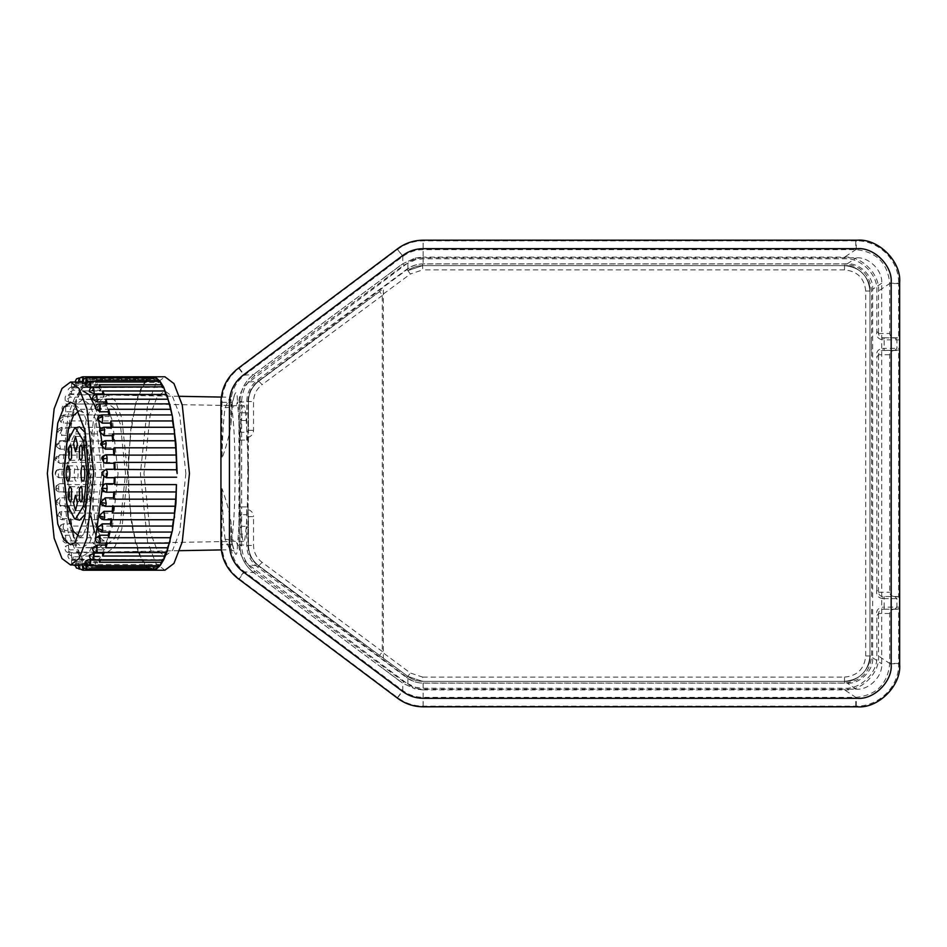 <?xml version="1.0" encoding="UTF-8"?>
<svg xmlns="http://www.w3.org/2000/svg" width="947" height="947" viewBox="0 0 947 947"><rect width="100%" height="100%" fill="white"/><g stroke="black" fill="none" stroke-linecap="round" stroke-linejoin="round"><path stroke-width="0.71" stroke-dasharray="4.74 3.55" d="M894.193 609.241L898.667 608.909L898.667 663.788C899.248 686.551 878.887 706.557 856.266 706.154L423.131 706.154C413.744 706.06 405.269 703.23 397.693 697.667L238.893 578.57C228.014 569.893 222.356 558.612 221.929 544.703L230.902 544.691C231.186 555.64 235.614 564.601 244.148 571.574L402.937 690.671C408.974 695.051 415.697 697.264 423.131 697.347L856.266 697.335C876.484 695.11 887.623 683.923 889.695 663.788L889.695 613.478C889.979 610.922 891.482 609.513 894.193 609.241L882.817 609.241L882.817 607.122L884.178 607.122L884.178 609.241L882.817 609.241C880.248 609.513 878.828 610.922 878.556 613.478L876.839 615.704C875.868 610.791 877.857 607.927 882.817 607.122M897.507 609.241L884.178 609.241M899.65 282.561L899.65 607.122L898.667 608.909M871.654 609.241L871.654 655.951C870.021 672.406 860.977 681.438 844.523 683.047L422.622 683.047C416.798 682.941 411.543 681.177 406.831 677.768L257.738 567.146C250.695 561.607 247.025 554.374 246.741 545.436L246.741 534.084L241.651 534.084L241.651 545.436C241.994 556.055 246.338 564.661 254.707 571.23L403.801 681.852L415.544 687.297L423.131 688.209L844.617 688.209C860.574 689.641 878.271 671.956 876.839 656.011L876.839 615.704M871.654 596.515L871.654 350.485M871.441 337.759L871.441 350.485L871.441 337.759M882.817 339.878L882.817 337.759L884.178 337.759L884.178 339.878L882.817 339.878C877.857 339.073 875.868 336.209 876.839 331.296L876.839 290.989C878.271 275.044 860.574 257.359 844.617 258.791L423.131 258.791L415.544 259.703L403.801 265.148L254.707 375.77C246.338 382.339 241.994 390.945 241.651 401.564L241.651 412.774L246.741 412.774L246.741 401.564C247.025 392.626 250.695 385.393 257.738 379.854L406.831 269.232C411.543 265.823 416.798 264.059 422.622 263.953L844.523 263.953C860.977 265.574 870.021 274.606 871.654 291.049L871.654 337.759M884.178 596.515L884.178 598.634L882.817 598.634L882.817 596.515L894.785 596.515L896.904 598.634L896.904 607.122L884.178 607.122L884.178 598.634L899.65 598.634L898.667 596.847L898.667 350.153L882.817 350.485L882.817 348.366L899.65 348.366L898.667 350.153M894.785 596.515L898.667 596.847M882.817 598.634C877.857 597.829 875.868 594.965 876.839 590.052L878.556 592.277C878.828 594.834 880.248 596.243 882.817 596.515L894.193 596.515C891.482 596.243 889.979 594.834 889.695 592.277L889.695 354.723C889.979 352.166 891.482 350.757 894.193 350.485L897.507 350.485M897.507 596.515L894.193 596.515M894.193 350.485L882.817 350.485C880.248 350.757 878.828 352.166 878.556 354.723L876.839 356.948C875.868 352.035 877.857 349.171 882.817 348.366M884.178 337.759L898.667 338.091L898.667 283.212L889.695 283.212C887.623 263.077 876.484 251.89 856.266 249.665L423.131 249.653C415.697 249.736 408.974 251.949 402.937 256.329L244.148 375.426C235.614 382.399 231.186 391.36 230.902 402.309L221.929 402.297C222.356 388.388 228.014 377.107 238.893 368.43L397.693 249.333C405.269 243.77 413.744 240.94 423.131 240.846L856.266 240.846C879.041 240.278 899.07 260.614 898.667 283.212M894.785 337.759L896.904 339.878L899.65 339.878L898.667 338.091M876.839 331.296L878.556 333.522C878.828 336.078 880.248 337.487 882.817 337.759L894.193 337.759C891.482 337.487 889.979 336.078 889.695 333.522L889.695 283.212M897.507 337.759L894.193 337.759M220.947 544.561L220.947 457.365L221.929 458.644L221.929 402.297M220.947 457.365L220.947 402.439M237.922 368.513L397.693 248.682M423.131 240.195L857.248 240.195M894.785 609.241L896.904 607.122L899.65 607.122L899.65 664.439M857.248 706.805L423.131 706.805M397.693 698.318L237.922 578.487M221.929 544.703L221.929 488.356L220.947 489.635M221.929 402.357L230.902 402.357L230.879 425.783L232.394 402.818L234.418 395.384L230.062 397.231L225.137 407.66C223.468 419.426 222.427 436.342 222 458.395C226.274 446.783 229.245 435.667 230.902 425.037L232.406 402.806M241.651 401.564L239.958 401.564L239.958 545.436L239.958 401.564C240.313 390.377 244.894 381.321 253.701 374.408C244.823 381.345 240.242 390.401 239.958 401.564L237.437 401.765C237.224 389.454 235.554 389.596 232.417 402.191C231.979 406.014 229.553 407.849 225.137 407.66M239.946 469.854C239.816 440.083 238.987 417.39 237.437 401.765C237.058 404.795 235.164 406.642 231.778 407.305L230.062 397.231L221.29 397.077M239.946 477.146C239.816 506.917 238.975 529.61 237.437 545.235C237.058 542.205 235.164 540.358 231.778 539.695C233.909 524.46 235.022 502.395 235.105 473.5C235.022 444.605 233.909 422.54 231.778 407.305M241.651 545.436L239.958 545.436C240.242 556.599 244.823 565.655 253.701 572.592C244.894 565.679 240.313 556.623 239.958 545.436L237.437 545.235C237.212 557.523 235.543 557.381 232.417 544.809L232.406 544.194M230.902 544.691L232.417 544.809C231.979 540.986 229.553 539.151 225.137 539.34L230.062 549.769L231.778 539.695M225.137 539.34C223.468 527.574 222.427 510.658 222 488.605C226.617 501.401 229.588 512.516 230.902 521.975L230.902 544.643L221.929 544.643M221.29 549.923L230.062 549.769C233.187 550.456 234.667 551.095 234.489 551.71L232.394 544.182L230.879 521.217L232.417 544.809M94.428 531.883L100.879 547.188L107.816 551.971L115.12 546.348L121.832 528.84L127.62 473.5L121.832 418.16L115.12 400.652L107.816 395.029L100.394 400.534L93.646 418.006L87.822 473.5L91.113 516.742M247.96 479.454L247.96 545.401C248.173 553.77 251.571 560.553 258.14 565.761L249.097 565.004L407.873 684.089C412.418 687.427 417.497 689.132 423.131 689.179L856.254 689.179C868.849 690.316 882.829 676.347 881.693 663.764L881.693 283.236C882.829 270.653 868.849 256.684 856.254 257.821L423.131 257.821C417.497 257.868 412.418 259.573 407.873 262.911L249.097 381.996C242.515 387.193 239.118 393.976 238.904 402.357L238.904 544.643C239.118 553.024 242.515 559.807 249.097 565.004M248.434 466.267L248.434 480.733M247.96 467.546L247.96 401.599C248.173 393.23 251.571 386.447 258.14 381.239L407.873 268.948C412.418 265.61 417.497 263.905 423.131 263.858L847.198 263.858C859.793 262.721 873.773 276.69 872.637 289.273L872.637 657.727C873.773 670.31 859.793 684.279 847.198 683.142L423.131 683.142C417.497 683.095 412.418 681.39 407.873 678.052L258.14 565.761M383.298 658.201L258.756 565.785C252.091 560.577 248.647 553.794 248.434 545.436C248.647 553.794 252.091 560.577 258.756 565.785L383.298 658.201L383.298 288.799L258.756 381.215C252.091 386.423 248.647 393.206 248.434 401.564C248.647 393.206 252.091 386.423 258.756 381.215L383.298 288.799M379.463 655.348L407.837 676.407C412.371 679.709 417.461 681.355 423.096 681.355L844.523 681.355C857.13 682.479 871.086 668.535 869.962 655.951L869.962 291.049C871.086 278.465 857.13 264.521 844.523 265.645L423.096 265.645C417.461 265.645 412.371 267.291 407.837 270.593C412.371 267.291 417.461 265.645 423.096 265.645L844.523 265.645C857.13 264.521 871.086 278.465 869.962 291.049L869.962 655.951C871.086 668.535 857.13 682.479 844.523 681.355L423.096 681.355C417.461 681.355 412.371 679.709 407.837 676.407L379.463 655.348L382.28 652.152L410.371 672.997L422.646 677.117L422.634 681.355L407.837 676.407L422.634 681.355L844.523 681.355L422.634 681.355L422.622 683.047M253.547 430.34L248.434 430.34L248.434 401.564C248.706 393.076 252.139 386.293 258.756 381.215L262.141 384.624C256.625 388.874 253.76 394.52 253.547 401.564L253.547 430.34C253.358 433.833 251.653 436.129 248.434 437.265L248.434 418.965L246.741 420.515L241.651 420.515L241.651 506.929L246.741 506.929L248.102 510.421L248.339 515.736L246.741 514.695L246.741 506.929M379.463 291.652L258.756 381.215L379.463 291.652L382.28 294.848L382.28 652.152M406.831 269.232L407.837 270.593L422.634 265.645L844.523 265.645C859.947 267.161 868.423 275.624 869.962 291.049L869.962 655.951C868.423 671.376 859.935 679.839 844.523 681.355C859.947 679.839 868.423 671.376 869.962 655.951L869.962 291.049C868.423 275.636 859.947 267.161 844.523 265.645L422.634 265.645L407.837 270.593L410.371 274.003L382.28 294.848M257.738 567.146L258.756 565.785C252.139 560.707 248.706 553.924 248.434 545.436C248.706 553.806 252.139 560.588 258.756 565.785L262.141 562.376L382.434 651.619M248.339 515.748L248.434 545.436L248.434 516.624L253.547 516.624L253.547 545.436C253.76 552.48 256.625 558.126 262.141 562.376M248.434 437.265L248.102 510.421M239.958 440.035L246.741 440.035L248.102 436.555M415.544 687.297L414.999 688.907L402.783 683.213L253.701 572.592L402.783 683.213L414.999 688.907L402.783 683.213L403.801 681.852M423.131 258.791L423.131 257.099L844.617 257.099C861.415 255.595 880.047 274.204 878.532 290.989L878.532 332.942M878.532 614.058L878.532 656.011C880.047 672.796 861.415 691.405 844.617 689.901L844.617 688.209M403.801 265.148L402.783 263.787L414.999 258.093L402.783 263.787L253.701 374.408L402.783 263.787L414.999 258.093L423.131 257.099L423.131 240.846M257.738 379.854L258.756 381.215C252.139 386.412 248.706 393.194 248.434 401.564L248.434 418.965M400.084 681.355L382.434 668.109M400.084 265.645L382.434 278.892M243.012 571.704C234.24 564.767 229.719 555.723 229.434 544.561L229.434 402.439C229.719 391.277 234.24 382.233 243.012 375.296L402.783 255.465C408.844 251.014 415.626 248.741 423.131 248.682L857.248 248.682C874.045 247.167 892.678 265.787 891.163 282.561L891.163 664.439C892.678 681.213 874.045 699.833 857.248 698.318L423.131 698.318C415.626 698.259 408.844 695.986 402.783 691.535L243.012 571.704M247.806 473.5C247.984 440.024 245.735 402.806 243.71 405.79C241.674 402.724 239.425 439.976 239.603 473.5C239.425 507.024 241.674 544.276 243.71 541.211C245.735 544.194 247.984 506.976 247.806 473.5M125.513 473.5L120.34 424.019L114.338 408.37L107.721 403.339L101.175 408.264L95.138 423.889L89.929 473.5L95.138 523.111L101.175 538.736L107.804 543.661L114.338 538.63L120.34 522.981L125.513 473.5M87.586 447.292L88.959 445.054L90.32 447.292L90.32 458.088L88.959 460.325L87.586 458.088L87.586 447.292M81.738 444.072L83.679 436.437L85.609 444.072L83.679 451.707L81.738 444.072M77.027 458.088L77.027 447.292L78.4 445.054L79.773 447.292L79.773 458.088L78.4 460.325L77.027 458.088M68.006 481.135L76.21 481.135C73.712 481.55 73.712 465.451 76.21 465.865C78.708 465.451 78.708 481.55 76.21 481.135M79.773 499.708L78.4 501.946L77.027 499.708L77.027 488.912L78.4 486.675L79.773 488.912L79.773 499.708M85.609 502.928L83.679 510.563L81.738 502.928L83.679 495.293L85.609 502.928M90.32 488.912L90.32 499.708L88.959 501.946L87.586 499.708L87.586 488.912L88.959 486.675L90.32 488.912M82.934 465.865L91.137 465.865C93.635 465.451 93.635 481.55 91.137 481.135C88.639 481.55 88.639 465.451 91.137 465.865M101.791 458.668L105.579 455.152L114.587 455.045M100.915 444.853L104.572 441.361L113.569 440.757M105.164 440.686L104.572 441.361M99.518 431.619L103.034 428.364L111.237 428.364L111.995 427.275M103.756 427.275L103.034 428.364M97.6 419.367L100.998 416.467L109.201 416.467L109.899 414.94L171.443 414.904M101.826 414.904L100.998 416.467M95.209 408.453L98.512 405.991L106.715 405.991L107.342 404.038L169.193 403.872M99.435 403.872L98.512 405.991M92.427 399.149L95.635 397.16L103.85 397.16L104.395 394.852L167.027 395.254M97.269 395.254C96.57 393.798 96.026 394.425 95.635 397.16M89.302 391.691L92.451 390.223L100.654 390.223L101.104 387.595L163.748 387.323M93.99 387.323C93.244 386.317 92.723 387.276 92.451 390.223M99.328 386.861L99.21 387.856L90.782 387.856M85.928 386.258L89.03 385.322L97.233 385.322L97.577 382.458L159.12 382.458L160.197 381.523M90.439 381.523C89.657 380.99 89.184 382.257 89.03 385.322M97.577 382.458L95.742 380.718L95.718 383.89L86.224 383.843M82.365 383.014L93.658 382.6L93.883 379.558L155.426 379.558L156.444 377.971M87.515 383.89L87.598 382.126M86.698 377.971C85.905 377.936 85.49 379.475 85.455 382.6M153.343 377.924L153.556 378.978L92.001 378.978L92.108 382.115L82.282 382.103M78.873 382.032L90.024 382.115L90.119 378.978L151.674 378.978L152.609 376.788L148.774 377.971L79.193 377.924M83.892 382.115L83.786 378.918M82.863 376.788L81.821 382.115M80.258 382.6C74.458 382.931 73.771 383.357 78.21 383.89L86.414 383.89L86.378 380.718L147.933 380.718L148.774 377.971L149.792 379.558L88.249 379.558L88.462 382.6L80.258 382.6C80.223 379.475 79.82 377.936 79.015 377.971L78.21 383.89L75.121 383.346L74.955 382.032M64.195 406.784L62.739 410.465L65.734 411.779L73.937 411.779L73.452 409.293L134.995 409.293L135.267 405.115L138.191 395.254L139.28 394.852L77.737 394.852L78.281 397.16L70.078 397.16L65.307 400.64L68.397 401.978L76.6 401.978L76.21 399.22L137.765 399.22L138.191 395.254L141.482 387.323L81.016 387.595L81.466 390.223L73.262 390.223L68.302 392.745L71.416 393.94L79.619 393.94L79.347 390.969L140.89 390.969L141.482 387.323L145.033 381.523L146.098 382.458L84.555 382.458L84.887 385.322L76.683 385.322L71.605 386.944L74.706 387.856L82.91 387.856L82.756 384.754L144.311 384.754L145.364 381.31L75.606 381.31L74.706 387.856M76.683 385.322C76.529 382.257 76.056 380.99 75.275 381.523L75.263 381.321C72.339 381.878 71.12 383.748 71.605 386.944M73.262 390.223C72.99 387.276 72.469 386.317 71.723 387.323L71.416 393.94M71.664 386.897L71.664 386.897C68.433 388.163 67.32 390.117 68.302 392.745M70.078 397.16C69.687 394.425 69.143 393.798 68.444 395.254L68.397 401.978M65.307 400.64C64.597 396.911 65.592 394.875 68.302 394.52L69.072 394.449L68.444 395.254M140.89 556.031L79.347 556.031L79.619 553.06L71.416 553.06L68.302 554.255L73.262 556.777L81.466 556.777L81.016 559.405L142.571 559.405L141.482 559.677L139.28 552.148L138.191 551.746L137.765 547.78L76.21 547.78L76.6 545.022L68.397 545.022L65.307 546.36L70.078 549.84L78.281 549.84L77.737 552.148L139.28 552.148L138.191 551.746L135.267 541.885L134.995 537.707L73.452 537.707L73.937 535.221L65.734 535.221L62.739 536.535L67.201 541.009L75.417 541.009L74.777 542.962L136.332 542.962L135.267 541.885L132.663 526.058L71.12 526.058L71.7 523.892L63.496 523.892L60.762 524.993L64.716 530.533L72.931 530.533L72.221 532.06L133.776 532.06L132.769 530.344L130.757 517.405L130.828 513.096L69.273 513.096L69.948 511.333L59.602 511.96L62.68 518.636L70.883 518.636L70.137 519.725L131.68 519.725L130.757 517.405L129.526 499.176L67.971 499.176L68.705 497.838L60.501 497.838C55.565 500.466 55.778 503.07 61.141 505.639L130.106 506.243L128.39 488.628L128.792 484.615L67.237 484.615L68.006 483.751L59.803 483.751C54.772 486.462 54.879 489.161 60.135 491.848L129.088 491.955L128.082 473.5L128.638 469.783L59.685 469.404C57.956 467.534 57.956 479.466 59.685 477.596L128.638 477.217L128.082 473.5L129.088 455.045L60.135 455.152C54.879 457.839 54.772 460.538 59.803 463.249L68.006 463.249L67.237 462.385L128.792 462.385L128.39 458.372L130.106 440.757L61.141 441.361C55.778 443.93 55.565 446.534 60.501 449.162L68.705 449.162L67.971 447.824L129.526 447.824L130.757 429.595L131.68 427.275L70.137 427.275L70.883 428.364L62.68 428.364L59.602 435.04L69.948 435.667L69.273 433.904L130.828 433.904L130.757 429.595L132.769 416.656L133.776 414.94L72.221 414.94L72.931 416.467L64.716 416.467L60.762 422.007L63.496 423.108L71.7 423.108L71.12 420.942L132.663 420.942L135.267 405.115L136.332 404.038L74.777 404.038L75.417 405.991L67.201 405.991L66.29 403.872L65.509 405.115L65.734 411.779M64.716 416.467L63.851 414.904L63.011 416.656L63.496 423.108M62.68 428.364L61.768 427.346L60.999 429.595L61.733 435.667M59.732 449.079L60.501 449.162L59.531 443.61C59.886 440.805 60.419 440.047 61.141 441.361L60.549 440.686C57.436 441.562 56.027 442.971 56.311 444.924L59.531 443.61M55.163 473.5C55.411 470.931 56.832 469.511 59.401 469.262L59.685 469.404C57.282 469.605 55.944 470.979 55.672 473.5C55.944 476.021 57.282 477.395 59.685 477.596L59.412 477.738C56.832 477.489 55.411 476.069 55.163 473.5L55.672 473.5M59.732 497.909C56.749 499.838 55.601 501.235 56.311 502.076L59.531 503.39L60.501 497.838L59.732 497.921M59.531 503.39C59.886 506.195 60.419 506.953 61.141 505.639L60.549 506.314C57.187 505.142 55.778 503.733 56.311 502.076M61.733 511.333L60.999 517.405L61.768 519.654L62.68 518.636M63.496 523.892L63.011 530.344L63.851 532.096L64.716 530.533M65.734 535.221L65.509 541.885L66.42 543.093L67.201 541.009M68.397 545.022L69.072 552.551L68.302 552.48C65.603 552.137 64.597 550.089 65.307 546.36M68.444 551.746L68.634 550.681L68.444 551.746C69.143 553.202 69.687 552.575 70.078 549.84M71.416 553.06L71.723 559.677C72.469 560.683 72.99 559.724 73.262 556.777M74.706 559.144L71.605 560.056L76.683 561.678L84.887 561.678L84.555 564.542L146.098 564.542L145.033 565.477L144.311 562.246L82.756 562.246L82.91 559.144L74.706 559.144L75.275 565.477C76.056 566.01 76.529 564.743 76.683 561.678M80.258 564.4C80.223 567.525 79.82 569.064 79.015 569.029L78.21 563.11C73.771 563.643 74.458 564.069 80.258 564.4L88.462 564.4L88.249 567.442L149.792 567.442L148.774 569.029L147.933 566.282L86.378 566.282L86.414 563.11L78.21 563.11L75.121 563.654L74.955 564.968M79.193 569.076L148.774 569.029L152.609 570.212L151.674 568.022L90.119 568.022L90.024 564.885L78.731 564.968M82.282 564.897L92.108 564.885L92.001 568.022L153.556 568.022L153.343 569.076M81.821 564.885L82.863 570.212M83.786 568.082L83.892 564.885M156.444 569.029L155.426 567.442L93.883 567.442L93.658 564.4L82.365 563.986M86.224 563.157L95.718 563.11L95.742 566.282L97.577 564.542L97.233 561.678L89.03 561.678L85.928 560.742M85.455 564.4C85.49 567.525 85.905 569.064 86.698 569.029M87.598 564.874L87.515 563.11M90.782 559.144L99.21 559.144L99.328 560.139M89.03 561.678C89.184 564.743 89.657 566.01 90.439 565.477M163.748 559.677L101.104 559.405L100.654 556.777L92.451 556.777L89.302 555.309M92.451 556.777C92.723 559.724 93.244 560.683 93.99 559.677M167.027 551.746L104.395 552.148L103.85 549.84L95.635 549.84L92.427 547.851M95.635 549.84C96.026 552.575 96.57 553.202 97.269 551.746M169.193 543.128L107.342 542.962L106.715 541.009L98.512 541.009L95.209 538.547M98.512 541.009L99.435 543.128M171.443 532.096L109.899 532.06L109.201 530.533L100.998 530.533L97.6 527.633M100.998 530.533L101.826 532.096M111.995 519.725L111.237 518.636L103.034 518.636L99.518 515.381M103.034 518.636L103.756 519.725M113.569 506.243L104.572 505.639L100.915 502.147M104.572 505.639L105.164 506.314M114.587 491.955L105.579 491.848L101.791 488.332M141.482 387.323L142.571 387.595L144.311 384.754M138.191 395.254L139.28 394.852L140.89 390.969M62.739 410.465C61.259 408.169 62.088 406.014 65.236 404.002L136.332 404.038L137.765 399.22M63.011 416.656L59.637 419.142C59.034 417.698 60.442 416.278 63.887 414.904L133.776 414.94L134.995 409.293M69.273 433.904L68.563 440.757L69.344 441.361L69.948 435.667M67.971 447.824L67.533 455.045L68.338 455.152L68.705 449.162M68.006 463.249L67.237 462.385L67.095 469.783L67.888 469.404L68.006 463.249M67.888 477.596L67.095 477.217L67.237 484.615L68.006 483.751L67.888 477.596M68.705 497.838L68.338 491.848L67.533 491.955L67.971 499.176M69.948 511.333L69.344 505.639L68.563 506.243L69.273 513.096M134.995 537.707L133.776 532.06L63.887 532.096C60.442 530.722 59.022 529.302 59.637 527.858L63.011 530.344M137.765 547.78L136.332 542.962L65.236 542.998C62.088 540.986 61.259 538.831 62.739 536.535M144.311 562.246L142.571 559.405L141.482 559.677L138.191 551.746M75.606 565.69L145.364 565.69L141.482 559.677M160.197 565.477L159.12 564.542L97.577 564.542M112.788 441.361L112.717 440.686M111.237 428.364L111.083 427.275M109.201 416.467L108.881 414.904M106.715 405.991L106.111 403.872M103.85 397.16L102.513 393.94M100.654 390.223L99.21 387.856M97.233 385.322L95.718 383.89M93.658 382.6L92.108 382.115M90.024 382.115L88.462 382.6M86.414 383.89L84.887 385.322M82.91 387.856L81.466 390.223M79.619 393.94L78.281 397.16M76.6 401.978L75.417 405.991M73.937 411.779L72.931 416.467M71.7 423.108L70.883 428.364M70.883 518.636L71.7 523.892M72.931 530.533L73.937 535.221M75.417 541.009L76.6 545.022M78.281 549.84L79.619 553.06M81.466 556.777L82.91 559.144M84.887 561.678L86.414 563.11M88.462 564.4L90.024 564.885M92.108 564.885L93.658 564.4M95.718 563.11L97.233 561.678M99.21 559.144L100.654 556.777M102.513 553.06L103.85 549.84M106.111 543.128L106.715 541.009M108.881 532.096L109.201 530.533M111.083 519.725L111.237 518.636M112.717 506.314L112.788 505.639M115.037 477.217L106.028 477.596M102.323 472.056L106.028 469.404L114.244 469.404M162.659 559.405L162.245 560.139M159.12 564.542L157.297 566.282M155.426 567.442L153.556 568.022M151.674 568.022L149.792 567.442M148.774 569.029L145.033 565.477M147.933 566.282L146.098 564.542M132.663 526.058L131.68 519.725M130.828 513.096L130.106 506.243M129.526 499.176L129.088 491.955M128.792 484.615L128.638 477.217M128.638 469.783L128.792 462.385M129.088 455.045L129.526 447.824M130.106 440.757L130.828 433.904M131.68 427.275L132.663 420.942M145.033 381.523L148.774 377.971M146.098 382.458L147.933 380.718M149.792 379.558L151.674 378.978M153.556 378.978L155.426 379.558M157.297 380.718L159.12 382.458M162.245 386.861L162.659 387.595M100.69 560.139L101.104 559.405M92.001 568.022L93.883 567.442M88.249 567.442L90.119 568.022M84.555 564.542L86.378 566.282M81.016 559.405L82.756 562.246M77.737 552.148L79.347 556.031M74.777 542.962L76.21 547.78M72.221 532.06L73.452 537.707M70.137 519.725L71.12 526.058M71.12 420.942L70.137 427.275M73.452 409.293L72.221 414.94M76.21 399.22L74.777 404.038M79.347 390.969L77.737 394.852M82.756 384.754L81.016 387.595M86.378 380.718L84.555 382.458M90.119 378.978L88.249 379.558M93.883 379.558L92.001 378.978M101.104 387.595L100.69 386.861M85.396 432.874L91.409 473.5L85.396 514.126M78.767 520.045L70.883 505.153L67.746 473.5L70.883 441.847L78.767 426.955M79.11 410.749L83.372 412.525L92.238 435.466L95.493 473.5L92.238 511.534L83.372 534.475L79.11 536.251M164.92 570.212L155.888 563.429L147.578 541.885L140.393 473.5L147.578 405.115L155.888 383.571L164.92 376.788M185.861 473.5L179.729 531.894L172.626 550.278L164.92 556.078L157.214 550.278L150.111 531.894L143.98 473.5L150.111 415.106L157.214 396.722L164.92 390.922L172.626 396.722L179.729 415.106L185.861 473.5M103.614 462.527L103.779 476.909M95.422 539.577L89.231 552.16L82.863 556.078L75.144 550.278L68.054 531.894L61.91 473.5L68.054 415.106L75.144 396.722L82.863 390.922L164.92 390.922M95.316 407.127L98.251 417.532M102.809 448.393L103.318 455.898M101.649 473.5L96.144 525.893L89.776 542.394L82.863 547.591L75.938 542.394L69.569 525.893L64.065 473.5L69.569 421.107L75.938 404.606L82.863 399.409L89.776 404.606L96.144 421.107L101.649 473.5M118.055 473.5L112.563 525.893L106.182 542.394L99.269 547.591L92.356 542.394L85.988 525.893L80.483 473.5L85.988 421.107L92.356 404.606L99.269 399.409L106.182 404.606L112.563 421.107L118.055 473.5M894.785 350.485L896.904 348.366L896.904 339.878L884.178 339.878L884.178 350.485M876.839 590.052L876.839 356.948M898.667 663.456L889.695 663.456L878.532 656.011L876.839 656.011M889.695 613.478L878.556 613.478M878.556 592.277L889.695 592.277M878.532 355.303L878.532 591.697M889.695 354.723L878.556 354.723M878.556 333.522L889.695 333.522M898.667 283.544L889.695 283.544L878.532 290.989L876.839 290.989M254.707 571.23L253.701 572.592L244.48 571.822L239.236 578.818M232.417 402.191L230.902 402.309M239.236 368.182L244.48 375.178L253.701 374.408L254.707 375.77M407.873 684.089L407.873 678.052M423.131 683.142L423.131 689.179M238.904 544.643L247.96 545.401M249.097 381.996L258.14 381.239M238.904 402.357L247.96 401.599M856.254 689.179L847.198 683.142M872.637 657.727L881.693 663.764M881.693 283.236L872.637 289.273M847.198 263.858L856.254 257.821M423.131 257.821L423.131 263.858M407.873 268.948L407.873 262.911M406.831 677.768L410.371 672.997M246.741 401.564L253.547 401.564M382.434 295.381L262.141 384.624M422.622 263.953L422.646 269.883L410.371 274.003M422.646 677.117L844.523 677.117L844.523 683.047M844.523 677.117C857.378 675.85 864.433 668.795 865.712 655.951L871.654 655.951M865.712 655.951L865.712 291.049L871.654 291.049M865.712 291.049C864.445 278.205 857.378 271.15 844.523 269.883L844.523 263.953M844.523 269.883L422.646 269.883M246.741 545.436L253.547 545.436M248.434 509.723C251.653 510.847 253.346 513.144 253.547 516.624M855.78 240.846L855.78 249.653L844.617 257.099L844.617 258.791M855.78 706.154L855.78 697.347L844.617 689.901L423.131 689.901L423.131 688.209M423.131 706.154L423.131 689.901L415.153 688.942M239.958 534.084L241.651 534.084L241.651 526.331L246.741 526.331L246.741 514.695L241.651 514.695L241.651 526.331L239.958 527.881M239.958 516.245L241.651 514.695L241.651 506.929L239.958 506.929M239.958 430.743L241.651 432.294L246.741 432.294L246.741 412.774L248.434 412.774M239.958 418.965L241.651 420.515L241.651 412.774L239.958 412.774M415.544 259.703L415.153 258.058M246.741 440.035L246.741 432.294L248.339 431.264M397.539 697.548L402.783 690.552L402.783 683.213M248.434 527.881L246.741 526.331L246.741 534.084L248.434 534.084M856.266 706.154L856.266 697.335M238.893 368.43L244.148 375.426M397.539 249.452L402.783 256.448L402.783 263.787M402.937 256.329L397.693 249.333M856.266 249.665L856.266 240.846M889.695 663.788L898.667 663.788M397.693 697.667L402.937 690.671M244.148 571.574L238.893 578.57M82.863 380.031L82.863 381.025M79.015 377.971L79.157 381.523M75.275 381.523L75.511 384.293M71.723 387.323L71.972 389.253M60.999 429.595L57.72 431.512L59.59 435.04M58.631 458.372C58.868 455.377 59.365 454.311 60.135 455.152L59.697 454.797C56.37 456.075 54.95 457.496 55.459 459.035L58.631 458.372C58.619 461.497 59.01 463.13 59.803 463.249L59.697 463.272C55.613 460.988 54.192 459.579 55.459 459.035M59.803 483.751L59.697 483.728C55.613 486.012 54.192 487.421 55.459 487.965C54.95 489.504 56.37 490.913 59.697 492.203L60.135 491.848C59.365 492.689 58.868 491.623 58.631 488.628C58.619 485.503 59.01 483.87 59.803 483.751M58.631 488.628L55.459 487.965M60.999 517.405L57.72 515.488C57.246 517.18 58.667 518.589 61.957 519.725L70.173 519.725M71.723 559.677L71.972 557.747M75.275 565.477L75.511 562.707M79.015 569.029L79.157 565.477M82.863 566.969L82.863 565.975M107.816 395.029L179.705 396.32M107.816 551.971L179.705 550.681M107.804 403.339L243.71 405.79M243.71 541.211L107.804 543.661M80.744 460.325L88.959 460.325M80.744 445.054L88.959 445.054M75.476 451.707L83.679 451.707M75.476 436.437L83.679 436.437M70.196 460.325L78.4 460.325M70.196 445.054L78.4 445.054M68.006 465.865L76.21 465.865M70.196 486.675L78.4 486.675M70.196 501.946L78.4 501.946M75.476 495.293L83.679 495.293M75.476 510.563L83.679 510.563M80.744 486.675L88.959 486.675M80.744 501.946L88.959 501.946M82.934 481.135L91.137 481.135M60.762 422.007L59.637 419.142M70.173 427.275L61.957 427.275C58.678 428.399 57.27 429.808 57.72 431.512M59.732 449.091C56.749 447.162 55.601 445.765 56.311 444.924M59.59 511.96L57.72 515.488M60.762 524.993L59.637 527.858M68.302 554.255C67.32 556.895 68.444 558.837 71.664 560.103M71.605 560.056L71.629 562.92L73.25 564.968M72.209 386.861L141.967 386.861M69.072 394.449L138.83 394.449M60.549 440.686L68.764 440.686M59.697 454.797L67.9 454.797M67.9 463.272L59.697 463.272M59.401 469.262L67.616 469.262M59.401 477.738L67.616 477.738M59.697 483.728L67.9 483.728M67.9 492.203L59.697 492.203M68.764 506.314L60.549 506.314M138.83 552.551L69.072 552.551M141.967 560.139L72.209 560.139M83.372 534.475L74.86 542.714M74.86 404.286L83.372 412.525M164.92 556.078L82.863 556.078M99.269 547.591L82.863 547.591M99.269 399.409L82.863 399.409"/><path stroke-width="1.42" d="M220.947 402.439C221.302 388.483 226.96 377.178 237.922 368.513C226.96 377.178 221.302 388.483 220.947 402.439L220.947 544.561C221.302 558.517 226.96 569.822 237.922 578.487C226.96 569.822 221.302 558.517 220.947 544.561M397.693 248.682C405.257 243.107 413.744 240.278 423.131 240.195C413.744 240.278 405.257 243.107 397.693 248.682L237.922 368.513M857.248 240.195C878.248 238.301 901.544 261.585 899.65 282.561C901.544 261.585 878.248 238.301 857.248 240.195L423.131 240.195M899.65 664.439C901.544 685.415 878.248 708.699 857.248 706.805C878.248 708.699 901.544 685.415 899.65 664.439L899.65 282.561M423.131 706.805C413.744 706.722 405.257 703.893 397.693 698.318C405.257 703.893 413.744 706.722 423.131 706.805L857.248 706.805M91.113 516.742L94.428 531.883M423.131 698.318C415.626 698.259 408.844 695.986 402.783 691.535L243.012 571.704C234.24 564.767 229.719 555.723 229.434 544.561L229.434 402.439C229.719 391.277 234.24 382.233 243.012 375.296L402.783 255.465C408.844 251.014 415.626 248.741 423.131 248.682L857.248 248.682C874.045 247.167 892.678 265.787 891.163 282.561L891.163 664.439C892.678 681.213 874.045 699.833 857.248 698.318L423.131 698.318M237.922 578.487L397.693 698.318M82.117 458.088L80.744 460.325L79.382 458.088L79.382 447.292L80.744 445.054L82.117 447.292L82.117 458.088M77.405 444.072L75.476 451.707L73.535 444.072L75.476 436.437L77.405 444.072M71.558 447.292L71.558 458.088L70.196 460.325L68.823 458.088L68.823 447.292L70.196 445.054L71.558 447.292M68.006 465.865C70.504 465.451 70.504 481.55 68.006 481.135C65.509 481.55 65.509 465.451 68.006 465.865M68.823 488.912L70.196 486.675L71.558 488.912L71.558 499.708L70.196 501.946L68.823 499.708L68.823 488.912M73.535 502.928L75.476 495.293L77.405 502.928L75.476 510.563L73.535 502.928M79.382 499.708L79.382 488.912L80.744 486.675L82.117 488.912L82.117 499.708L80.744 501.946L79.382 499.708M82.934 481.135C80.436 481.55 80.436 465.451 82.934 465.865C85.431 465.451 85.431 481.55 82.934 481.135M91.007 387.856L90.107 381.31L159.854 381.31L162.659 387.595L163.748 387.323L165.938 394.852L167.027 395.254L172.461 416.656L172.555 420.942L111.012 420.942L111.995 427.275L173.538 427.275L174.461 429.595L174.402 433.904L112.847 433.904L112.184 435.667L112.788 441.361L113.569 440.757L175.124 440.757L175.704 447.824L114.149 447.824L113.427 449.162L113.794 455.152L176.142 455.045L176.438 462.385L114.883 462.385L114.114 463.249L105.91 463.249L104.099 462.811L101.791 458.668C101.436 457.081 102.844 455.791 106.017 454.797L114.232 454.797M113.427 449.162L105.224 449.162L100.915 444.853C100.169 443.303 101.578 441.906 105.164 440.686L113.368 440.686M105.224 449.162L106.182 443.61C105.839 440.805 105.295 440.047 104.572 441.361M103.981 435.667L99.518 431.619C99.293 429.536 100.702 428.091 103.756 427.275L104.715 429.595L103.981 435.667L112.184 435.667M102.217 423.108L97.6 419.367C97.565 417.023 98.973 415.532 101.826 414.904L102.702 416.656L102.217 423.108L110.42 423.108L111.012 420.942M170.223 409.293L108.68 409.293L108.183 411.779L99.98 411.779L95.209 408.453C95.529 405.446 96.937 403.919 99.435 403.872L100.204 405.115L98.725 410.927M99.98 411.779L100.204 405.115M97.316 401.978L92.427 399.149C92.463 396.355 93.871 394.792 96.641 394.449L97.316 401.978L105.531 401.978L105.91 399.22L167.465 399.22M94.309 393.94L89.302 391.691C89.74 388.27 91.137 386.672 93.504 386.861L94.309 393.94L102.513 393.94L102.785 390.969L164.34 390.969M90.782 387.856L85.928 386.258C85.905 383.227 87.29 381.57 90.107 381.31M86.224 383.843L82.365 383.014C81.856 380.528 83.253 378.836 86.52 377.924L86.497 382.801M87.598 382.126L86.698 377.971M82.282 382.103L70.552 382.032L79.086 388.448L86.946 408.82L93.741 473.5L86.946 538.18L79.086 558.552L70.552 564.968L62.005 558.552L54.145 538.18L47.35 473.5L54.145 408.82L62.005 388.448L70.552 382.032M83.786 378.918L82.863 376.788L82.863 381.025M79.619 378.279L79.015 377.924L79.063 379.12M67.201 405.991L64.195 406.784M74.955 564.968L76.482 568.105L79.619 568.721M83.786 568.082L82.863 570.212C79.441 569.111 78.068 567.371 78.731 564.968L82.282 564.897M87.598 564.874L86.52 569.076C83.253 568.164 81.856 566.472 82.365 563.986L86.224 563.157M91.007 559.144L90.107 565.69C87.29 565.43 85.905 563.773 85.928 560.742L90.782 559.144M94.309 553.06L93.504 560.139C91.208 560.399 89.811 558.801 89.302 555.309L94.309 553.06L102.513 553.06L102.785 556.031L164.34 556.031L163.748 559.677L162.659 559.405L159.854 565.69L90.107 565.69M97.316 545.022L96.641 552.551C93.871 552.208 92.463 550.645 92.427 547.851L97.316 545.022L105.531 545.022L105.91 547.78L167.465 547.78L167.027 551.746L165.938 552.148L164.34 556.031M99.98 535.221L100.204 541.885L99.435 543.128C96.807 542.903 95.398 541.376 95.209 538.547L99.98 535.221L108.183 535.221L108.68 537.707L170.223 537.707L169.951 541.885L167.465 547.78M97.683 528.379L102.702 530.344L101.826 532.096C98.464 530.924 97.056 529.432 97.6 527.633L102.217 523.892L110.42 523.892L111.012 526.058L172.555 526.058L172.461 530.344L170.223 537.707M102.702 530.344L102.217 523.892M99.624 515.926L104.715 517.405L103.756 519.725C100.702 518.909 99.293 517.464 99.518 515.393L103.981 511.333L112.184 511.333L112.847 513.096L174.402 513.096L174.461 517.405L173.538 519.725L111.995 519.725L111.012 526.058M104.715 517.405L103.981 511.333M113.368 506.314L105.164 506.314C101.578 505.094 100.169 503.697 100.915 502.147L105.224 497.838L113.427 497.838L114.149 499.176L175.704 499.176L175.124 506.243L113.569 506.243L112.788 505.639L112.184 511.333M104.572 505.639C105.295 506.953 105.839 506.195 106.182 503.39L105.224 497.838M114.232 492.203L106.017 492.203C102.844 491.209 101.436 489.919 101.791 488.332L104.099 484.189L105.91 483.751L114.114 483.751L114.883 484.615L176.438 484.615L176.142 491.955L113.794 491.848L113.427 497.838M114.883 462.385L114.114 463.249L114.244 469.404L115.037 469.783L114.883 462.385M171.454 414.94L101.826 414.904M160.919 384.754L99.364 384.754L99.21 387.856M86.52 377.924L156.444 377.971L157.297 380.718L95.742 380.718L95.789 381.31M78.731 382.032C78.352 379.12 79.726 377.368 82.863 376.788L152.609 376.788L153.556 378.978M153.556 568.022L152.609 570.212L156.444 569.029L86.52 569.076M95.789 565.69L95.742 566.282L157.297 566.282L156.444 569.029L160.197 565.477L163.748 559.677L167.027 551.746L172.461 530.344L175.941 503.39L176.438 484.615M99.21 559.144L99.364 562.246L160.919 562.246M101.826 532.096L171.454 532.06M114.114 483.751L114.883 484.615L115.037 477.217L114.244 477.596L114.114 483.751M111.237 428.364L110.42 423.108M108.881 414.904L108.183 411.779M106.111 403.872L105.531 401.978M105.531 545.022L106.111 543.128M108.183 535.221L108.881 532.096M110.42 523.892L111.237 518.636M106.313 473.5L106.313 477.738L102.323 474.944L102.323 472.056L106.313 469.262L114.516 469.262M176.142 491.955L175.704 499.176M175.124 506.243L174.402 513.096M173.538 519.725L172.555 526.058M157.983 565.69L157.297 566.282M82.863 565.975L82.863 570.212L164.92 570.212L173.952 563.429L182.262 541.885L189.447 473.5L182.262 405.115L173.952 383.571L164.92 376.788L152.609 376.788L156.444 377.971L160.197 381.523L163.748 387.323L169.951 405.115L172.461 416.656L175.941 443.61L177.136 473.5L176.58 469.783L114.244 469.404M157.297 380.718L157.983 381.31M172.555 420.942L173.538 427.275M174.402 433.904L175.124 440.757M175.704 447.824L176.142 455.045M176.58 477.217L115.037 477.217M114.149 499.176L114.587 491.955M112.847 513.096L113.569 506.243M108.68 537.707L109.899 532.06M105.91 547.78L107.342 542.962M102.785 556.031L104.395 552.148M99.364 562.246L101.104 559.405M95.742 566.282L96.44 565.69M96.44 381.31L95.742 380.718M101.104 387.595L99.364 384.754M104.395 394.852L102.785 390.969M107.342 404.038L105.91 399.22M109.899 414.94L108.68 409.293M113.569 440.757L112.847 433.904M114.587 455.045L114.149 447.824M102.323 474.944L106.313 477.738C107.757 474.163 107.674 471.381 106.028 469.404M176.438 462.385L176.58 469.783M87.017 473.5L83.644 505.71L75.476 519.051L74.683 518.944L66.988 504.408L63.923 473.5L66.988 442.592L74.683 428.056L75.476 427.949L83.644 441.29L87.017 473.5M85.396 514.126L79.572 520.163L74.683 518.944M74.683 428.056L79.572 426.837L85.396 432.874M79.11 536.251L73.357 531.291L68.125 517.133L63.65 473.5L68.125 429.867L73.357 415.709L79.11 410.749M88.616 473.5L84.922 516.671L74.86 542.714L70.552 544.762L63.899 539.754L57.767 523.892L52.476 473.5L57.767 423.108L63.899 407.246L70.552 402.238L74.86 404.286L84.922 430.329L88.616 473.5M103.779 476.909L95.422 539.577M82.863 390.922L89.172 394.769L95.316 407.127M98.251 417.532L102.809 448.393M103.318 455.898L103.614 462.527M101.909 458.857L107.082 458.372C107.094 461.497 106.703 463.13 105.91 463.249L114.232 463.272M107.082 458.372C106.845 455.377 106.348 454.311 105.579 455.152M101.045 444.593L106.182 443.61M99.624 431.074L104.715 429.595M97.683 418.621L102.702 416.656M90.439 381.523L90.001 386.814M79.962 569.076L79.015 569.076L79.063 567.88M86.698 569.029L86.497 564.199M90.439 565.477L90.001 560.186M93.99 559.677L93.268 554.042M97.269 551.746L96.203 545.946M100.204 541.885L98.725 536.073M101.045 502.407L106.182 503.39M105.579 491.848C106.348 492.689 106.845 491.623 107.082 488.628C107.094 485.503 106.703 483.87 105.91 483.751L104.099 484.189M101.909 488.143L107.082 488.628M179.705 396.32L221.29 397.077M179.705 550.681L221.29 549.923M104.099 462.811L106.017 463.272M74.955 382.032L76.482 378.895L79.193 377.924M73.25 564.968L75.026 565.643M111.959 427.275L103.756 427.275M169.193 403.872L99.435 403.872M166.4 394.449L96.641 394.449M163.263 386.861L93.504 386.861M93.504 560.139L163.263 560.139M96.641 552.551L166.4 552.551M99.435 543.128L169.193 543.128M103.756 519.725L111.959 519.725M114.232 483.728L106.017 483.728M70.552 564.968L78.873 564.968M106.313 477.738L114.516 477.738"/></g></svg>
